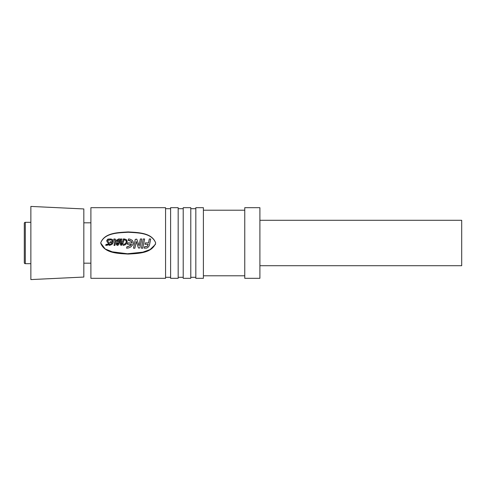 <?xml version="1.0" encoding="UTF-8"?>
<svg xmlns="http://www.w3.org/2000/svg" width="486" height="486" viewBox="0 0 486 486"><rect width="100%" height="100%" fill="white"/><g stroke="black" fill="none" stroke-linecap="round" stroke-linejoin="round"><path stroke-width="0.73" d="M155.684 243C151.741 232.636 137.647 232.909 128.176 232.241C118.712 232.903 104.605 232.642 100.675 243C104.447 232.46 118.651 232.569 128.176 231.925C137.696 232.569 151.893 232.454 155.684 243L155.684 243.012C151.911 253.54 137.702 253.431 128.176 254.075C118.657 253.431 104.466 253.546 100.675 243L105.116 248.935L112.217 251.815L127.49 253.759L142.805 252.155L150.04 249.597L155.465 244.367M25.308 263.685L25.308 222.315A1.008 1.008 0 0 0 24.3 223.323L24.3 262.677A1.008 1.008 0 0 0 25.308 263.685L30.861 263.685M83.829 208.944L83.829 277.056L30.861 279.578L30.861 206.422L83.829 208.944M259.901 265.702L461.7 265.702L461.7 220.298L259.901 220.298M259.901 243L259.901 207.686L244.768 207.686L244.768 278.314L259.901 278.314L259.901 243M203.397 243L203.397 207.686L195.828 207.686L195.828 278.314L203.397 278.314L203.397 243M190.785 243L190.785 207.686L183.216 207.686L183.216 278.314L190.785 278.314L190.785 243M178.174 243L178.174 207.686L170.604 207.686L170.604 278.314L178.174 278.314L178.174 243M165.562 243L165.562 207.686L90.894 207.686L90.894 278.314L165.562 278.314L165.562 243M144.263 248.182L144.536 246.815L147.234 246.438L148.254 244.294L145.047 244.288L145.32 242.897L148.528 242.897L149.311 238.978L150.684 238.978L149.445 245.12L148.637 246.73L146.924 248.036L144.263 248.182L144.536 246.706L147.1 246.445L148.254 244.251M141.396 248.194L143.255 238.978L144.621 238.978L143.813 243L142.769 248.194L141.396 248.194L142.441 243M139.573 243L140.375 238.978L141.76 238.978L139.816 247.994L138.455 247.994L136.22 241.499L134.877 248.194L133.498 248.194L135.278 239.367L136.779 239.148L139.039 245.679L139.573 243L139.039 245.6M133.358 243L133.012 244.415L130.995 246.809L128.839 247.86L126.627 248.194L126.901 246.809L130.254 245.661L131.554 244.294L127.411 244.294L127.684 242.897L132.022 242.897L131.323 241.366L128.201 240.436L128.468 238.978L129.805 239.106L132.216 240.284L133.249 241.961L133.298 243.498M126.627 248.194L126.901 246.706L128.444 246.445L131.141 244.804M127.168 241.135L126.876 243L125.503 244.665L123.286 245.442L123.474 244.476L125.005 243.899L126.032 242.721L126.305 241.214L125.935 240.43L124.416 239.865L124.592 238.978L126.573 239.811L127.198 241.578M123.274 243L121.895 245.205L120.668 245.193L120.17 243L120.923 238.978L121.84 238.978L121.281 241.742L122.654 241.742L123.207 238.978L124.137 238.978L123.48 242.216M115.905 240.667L114.933 245.436L114.022 245.436L115.006 240.467M109.441 245.442L109.623 244.488L111.452 243.693L112.211 242.678L110 242.678L110.182 241.749L112.473 241.749L111.847 240.187L110.565 239.853L110.735 238.978L112.309 239.428L113.281 240.904L113.177 242.623L112.035 244.379L109.441 245.442L109.623 244.537L111.452 243.711L112.211 242.666L110 242.666M109.186 243L108.724 244.914L105.76 245.436L105.954 244.464L108.263 244.081L108.269 243.267L107.048 241.767L106.713 240.552L107.862 239.1L110.267 238.978L110.085 239.999L107.819 240.291L107.758 241.105L109.186 243L109.241 244.021M107.048 241.767L106.713 240.619M107.819 240.37L107.758 241.159M112.473 241.785L111.847 240.266L110.565 239.853M113.359 241.585L113.025 243M114.994 240.667L114.52 239.999L113.748 239.999L113.937 238.984L114.629 238.984C115.583 239.1 116.008 239.641 115.905 240.6L115.425 243M116.221 244.258L116.919 242.162L116.713 240.254L118.469 238.978L120.127 238.978L118.833 244.567L117.703 245.394L116.956 245.284L116.184 243.82M121.84 238.978L121.281 241.779M124.137 238.978L123.48 242.235M126.324 241.578L125.935 240.503L124.416 239.865M144.621 238.978L143.813 243M145.047 244.288L145.302 243M138.115 243L139.039 245.679M141.76 238.978L140.952 243M133.498 248.194L134.549 243M127.411 244.294L127.666 243M123.286 245.442L123.474 244.525L125.005 243.923L125.886 243M122.332 243L121.16 244.349L121.032 243L121.47 244.379L122.454 242.666L121.075 242.678L122.454 242.666M121.02 243.334L121.032 243M118.402 243L117.612 244.507L117.083 244.1L117.181 243.286L118.475 242.666L118.286 243.571M117.083 244.069L117.181 243.286L117.302 244.415L118.286 243.559M114.022 245.436L114.508 243M109.301 243.583L109.241 244.051M108.263 244.081L108.269 243.273L108.263 244.112L107.54 244.507L105.954 244.507L105.76 245.436M135.916 243L136.22 241.548M150.684 238.978L149.87 243M131.323 241.366L129.58 240.467L128.201 240.363M131.955 242.362L131.323 241.317M127.168 241.08L126.876 243M120.127 238.978L119.319 243M114.52 239.999L113.748 239.914M114.994 240.6L114.52 239.914M112.436 241.129L112.473 241.749M108.384 239.999L107.819 240.291L107.758 241.105M108.384 239.914L110.085 239.999M110.267 238.978L110.085 239.914M108.05 243L107.048 241.73M136.73 243L136.22 241.499M118.657 241.736L117.466 241.281L118.177 239.914L119.021 239.914L118.657 241.736M118.475 242.672L117.345 243M119.003 240.005L118.177 239.914M118.177 240.005L117.527 240.655M25.308 222.315L30.861 222.315M244.768 210.207L203.397 210.207M190.785 208.694L195.828 208.694M178.174 208.694L183.216 208.694M165.562 208.694L170.604 208.694M83.829 222.819L90.894 222.819M244.768 275.793L203.397 275.793M190.785 277.306L195.828 277.306M178.174 277.306L183.216 277.306M165.562 277.306L170.604 277.306M83.829 263.181L90.894 263.181"/></g></svg>
